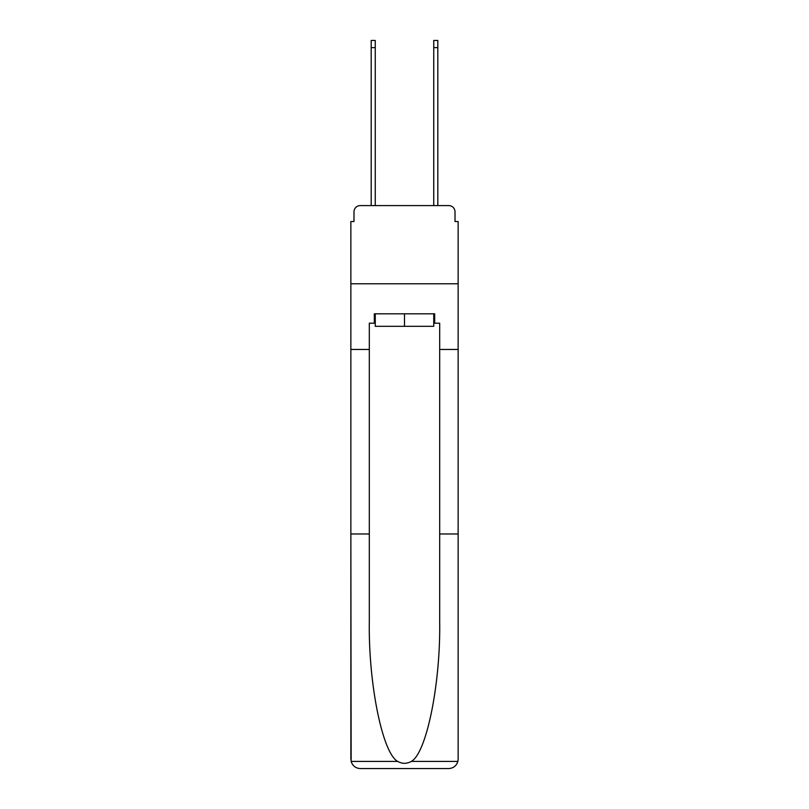 <?xml version="1.0" encoding="UTF-8"?>
<svg xmlns="http://www.w3.org/2000/svg" width="809" height="809" viewBox="0 0 809 809"><rect width="100%" height="100%" fill="white"/><g stroke="black" fill="none" stroke-linecap="round" stroke-linejoin="round"><path stroke-width="1.21" d="M353.988 211.837L353.988 221.535L353.988 211.837A6.26 6.26 0 0 1 360.248 205.587L371.189 205.587L371.189 40.45L375.255 40.45L375.255 205.587L380.109 205.587M433.745 323.185L434.686 323.185L434.686 313.801L374.314 313.801L374.314 323.185L369.319 323.185L369.319 621.474C368.348 683.615 382.465 753.24 397.684 761.411C402.225 763.939 406.765 763.939 411.316 761.411C426.535 753.24 440.652 683.615 439.681 621.474L439.681 533.98L458.137 533.98L458.137 759.166L458.137 221.535L455.012 221.535L455.012 211.837A6.26 6.26 0 0 0 448.752 205.587L360.248 205.587M369.319 349.458L350.863 349.458L350.863 283.777L458.137 283.777L350.863 283.777L350.863 221.535L353.988 221.535M428.891 205.587L433.745 205.587L433.745 40.45L437.811 40.45L437.811 205.587L448.752 205.587M455.012 221.535L455.012 211.837M369.319 533.98L350.863 533.98L351.136 761.411C352.562 765.85 355.596 768.237 360.248 768.55L448.752 768.55C453.404 768.237 456.438 765.85 457.864 761.411L458.137 759.166M424.988 768.55L448.752 768.55L424.988 768.55M350.863 759.166L350.863 349.458M434.686 323.185L439.681 323.185L439.681 349.458L458.137 349.458M439.681 533.98L439.681 349.458M374.314 323.185L375.255 323.185M375.255 313.801L375.255 326.31L433.745 326.31L433.745 313.801M404.5 313.801L404.5 326.31M351.136 761.411L397.684 761.411M411.316 761.411L457.864 761.411M371.189 47.64L375.255 47.64M437.811 47.64L433.745 47.64"/></g></svg>
